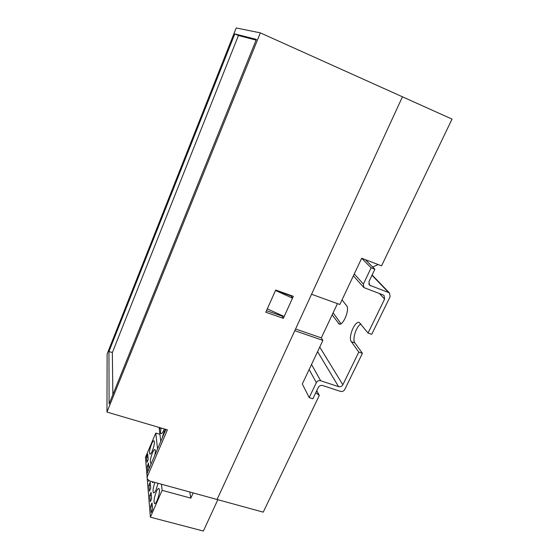 <?xml version="1.0" encoding="UTF-8"?>
<svg xmlns="http://www.w3.org/2000/svg" width="559" height="559" viewBox="0 0 559 559"><rect width="100%" height="100%" fill="white"/><g stroke="black" fill="none" stroke-linecap="round" stroke-linejoin="round"><path stroke-width="0.84" d="M315.772 392.732L319.294 395.43L263.226 512.149L217.081 499.487L294.782 330.683L322.892 340.389L302.307 383.998L309.211 397.589L312.879 398.77L318.316 387.422C319.322 385.752 320.754 385.123 322.62 385.528L340.473 391.391C342.311 391.796 343.736 391.167 344.749 389.511L362.428 353.337L358.787 352.079L342.856 384.774C341.842 386.437 340.417 387.066 338.572 386.653L320.656 380.749C318.784 380.337 317.344 380.965 316.338 382.642L309.211 397.589M361.673 258.258L339.851 304.48L311.545 294.265L402.445 96.805L452.035 119.109L381.552 265.839L361.673 258.258L371.12 267.81L363.378 284.035L363.902 287.585L383.125 294.963L384.082 295.55L384.606 299.086L368.06 333.045L359.234 322.403C354.776 320.698 347.866 337.58 351.325 341.661L358.787 352.079M337.454 303.614L321.306 337.888L322.892 340.389M378.233 264.575L372.664 267.013M319.294 395.43L316.75 390.685M317.4 391.894L316.506 391.202M321.306 337.888L295.564 328.985M267.3 308.834L284.168 316.52L292.497 298.171L291.099 295.928L275.552 290.366M292.497 298.171L275.51 290.463M368.06 333.045L371.714 334.338L390.126 296.668L389.588 293.112L388.659 292.546L369.506 285.167L368.968 281.589L374.879 269.235L371.12 267.81M374.879 269.235L365.306 259.642M332.151 314.871L339.215 324.115C343.212 325.778 349.955 309.19 346.65 305.766L342.024 299.869M333.115 312.83L340.99 323.717M360.946 323.975C356.342 326.03 352.002 339.53 354.867 342.898L362.428 353.337M154.871 482.417C152.949 488.154 152.537 491.647 153.641 492.898C154.298 492.919 155.123 491.829 156.108 489.628L158.043 483.283M157.163 500.354C159.49 494.044 160.042 490.068 158.833 488.426C158.141 488.412 157.303 489.516 156.31 491.738C154.005 497.992 153.452 501.961 154.661 503.638C155.332 503.659 156.171 502.562 157.163 500.354M154.675 455.613C155.535 451.951 155.591 449.911 154.843 449.492C154.221 449.492 153.432 450.575 152.474 452.755C150.399 458.352 149.854 461.86 150.839 463.278L151.552 462.887M152.3 450.966C154.333 445.467 154.878 442.05 153.935 440.716C153.334 440.709 152.551 441.792 151.608 443.958C149.581 449.415 149.043 452.825 149.98 454.188C150.574 454.194 151.349 453.125 152.3 450.966M217.828 499.69L203.385 531.05L150.385 517.18L162.138 490.334L190.822 498.146L189.801 492.004M190.822 498.146L193.169 492.926M157.554 448.912L155.793 433.064L159.923 434.266M162.138 490.334L161.46 484.227M150.385 517.18L147.255 479.028M146.842 473.997L145.473 457.304L155.793 433.064M152.118 481.662L152.663 482.613L153.564 482.054M151.223 512.589L152.593 509.466L152.013 502.897L150.664 505.986L151.223 512.589M149.421 491.221L150.727 488.203L150.196 482.172L148.904 485.156L149.421 491.221M148.512 480.488L148.568 481.194L148.806 480.656M147.758 471.572L149.008 468.652L148.519 463.09L147.283 465.982L147.758 471.572M146.975 462.328L148.205 459.456L147.737 454.104L146.521 456.948L146.975 462.328M150.301 501.682L151.636 498.607L151.084 492.311L149.77 495.351L150.301 501.682M151.391 495.791L149.77 495.351M148.023 457.374L146.521 456.948M148.813 466.409L147.283 465.982M150.497 485.589L148.904 485.156M152.327 506.426L150.664 505.986M160.775 441.393L159.105 427.418M159.385 429.78L160.251 427.761L159.385 429.78M161.146 428.019C160.384 431.471 160.377 433.379 161.132 433.756C161.817 433.763 162.697 432.554 163.766 430.137L164.248 428.935M165.443 429.284L164.004 431.988L162.033 438.473M266.482 310.657L282.099 316.108L282.302 315.667M291.183 296.067L291.386 295.627M147.052 477.505L147.017 473.459L147.283 476.666L167.4 429.864L106.965 412.074L260.34 32.869L236.219 27.95L107.118 353.987L106.965 412.074M165.911 429.424L147.017 473.459M147.283 476.666L147.15 478.749L149.595 480.971L217.081 499.487L402.445 96.805L260.34 32.869M275.706 290.023L265.784 312.229L283.336 318.337L293.335 296.326L275.706 290.023M256.392 39.382L234.801 33.917L108.949 351.499L109.082 403.968L256.392 39.382M282.099 316.108L283.336 318.337M256.099 40.101L238.427 35.524L234.801 33.917M238.427 35.524L112.345 352.575L112.855 394.626M112.345 352.575L108.949 351.499M363.378 284.035L354.259 273.959M384.606 299.086L379.533 293.636M342.856 384.774L319.741 347.069M338.572 386.653L317.589 351.625M320.656 380.749L311.524 364.475M316.338 382.642L309.148 369.499M388.659 292.546L371.994 275.273M370.484 285.775L368.737 283.881M354.867 342.898L351.325 341.661M340.158 324.087L338.272 323.423M363.636 287.291L353.372 275.825M389.588 293.112L372.112 275.021"/></g></svg>
